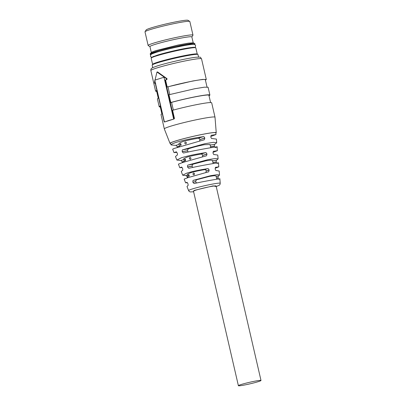 <?xml version="1.0" encoding="UTF-8"?>
<svg xmlns="http://www.w3.org/2000/svg" width="406" height="406" viewBox="0 0 406 406"><rect width="100%" height="100%" fill="white"/><g stroke="black" fill="none" stroke-linecap="round" stroke-linejoin="round"><path stroke-width="0.61" d="M168.211 120.658L174.118 118.968L164.882 121.907L164.582 121.501L164.882 121.907L168.211 120.658M261.002 380.478L216.104 185.989A11.607 0.792 167 0 0 208.501 186.978A11.607 0.792 167 0 0 196.027 190.099A11.607 0.792 167 0 0 193.489 191.211L238.388 385.7A11.607 0.792 167 0 0 245.99 384.71A11.607 0.792 167 0 0 258.465 381.589A11.607 0.792 167 0 0 261.002 380.478A11.607 0.792 167 0 0 253.405 381.467A11.607 0.792 167 0 0 240.931 384.589A11.607 0.792 167 0 0 238.388 385.7M208.045 171.961L207.963 171.987C208.517 172.139 208.912 171.51 209.146 170.109L209.136 170.028C208.511 168.769 207.973 168.328 207.522 168.703C199.382 169.936 192.419 171.428 186.643 173.179L182.67 175.194L185.811 175.61C186.014 175.311 186.476 175.778 187.207 177.006L187.354 177.848M205.893 155.945L182.918 162.425L178.417 164.131L179.802 167.729L181.426 167.176C181.543 166.836 181.934 167.257 182.609 168.454L182.634 168.531C182.862 169.86 182.827 170.449 182.527 170.302L181.254 171.515L182.67 175.194M205.817 155.97C206.365 156.112 206.75 155.488 206.969 154.102L206.958 154.021C206.349 152.763 205.822 152.321 205.37 152.686C196.047 154.062 188.029 155.767 181.315 157.797L176.854 160.055L180.777 160.512C181 160.218 181.477 160.68 182.203 161.892L182.345 162.608M203.731 139.933L173.91 148.54L172.672 149.159L173.991 152.605L176.072 151.92C176.209 151.58 176.61 152.001 177.285 153.189L177.31 153.27C177.529 154.595 177.483 155.188 177.168 155.046L175.499 156.533L176.854 160.055M203.655 139.953C204.198 140.095 204.573 139.476 204.781 138.096L204.771 138.01C204.177 136.761 203.66 136.315 203.208 136.67C192.713 138.192 183.639 140.106 175.986 142.415L172.159 143.871L171.038 144.917L175.752 145.404C176.001 145.12 176.483 145.576 177.199 146.784L177.336 147.373M171.038 144.917L170.413 143.288A23.309 1.594 -13 0 1 175.509 141.044A23.309 1.594 -13 0 1 200.671 134.751A23.309 1.594 -13 0 1 215.835 132.803L215.987 134.528L210.8 136.477M207.963 171.987L188.171 177.584L184.167 179.097L185.608 182.852L186.801 182.431C186.892 182.086 187.273 182.512 187.937 183.715L187.968 183.796C188.206 185.131 188.181 185.72 187.902 185.557L187.009 186.491M187.374 182.725L185.608 182.852M176.833 152.357L173.991 152.605M182.101 167.541L179.802 167.729M218.834 179.269C224.762 177.696 207.339 180.68 194.697 183.395C194.301 183.771 193.703 183.38 192.891 182.228L192.865 182.147C192.814 180.746 193.058 180.117 193.591 180.269L210.694 175.676L217.093 174.692L219.524 175.037L219.174 171.027L216.302 170.561C216.028 170.85 215.657 170.358 215.195 169.074L215.18 168.992C215.307 167.607 215.535 167.033 215.86 167.277L215.814 167.292M215.769 167.308L218.809 166.836L215.195 168.226M217.022 163.405C224.701 161.426 203.858 164.988 189.318 168.145C188.942 168.51 188.354 168.12 187.562 166.967L187.531 166.886C187.465 165.506 187.694 164.882 188.222 165.019L207.826 159.685L215.271 158.513L218.113 158.898L217.778 155.056L214.155 154.539C213.866 154.828 213.485 154.341 213.013 153.067L213.003 152.986C213.13 151.605 213.363 151.032 213.713 151.26L213.663 151.271M213.612 151.291L217.398 150.682L212.998 152.351M215.195 147.54C224.645 145.15 200.366 149.306 183.964 152.884C183.593 153.245 183.015 152.854 182.238 151.702L182.208 151.626C182.127 150.256 182.345 149.631 182.867 149.758L204.918 143.699L213.444 142.339L216.702 142.76L216.383 139.085L211.993 138.527C211.688 138.816 211.303 138.324 210.831 137.061L210.821 136.979C210.942 135.609 211.186 135.031 211.546 135.244L211.496 135.259M211.445 135.279L215.987 134.528M214.601 147.114L214.327 146.13C214.404 144.729 214.566 144.115 214.82 144.292L216.702 142.76M218.113 158.898L216.652 160.152C216.413 159.964 216.261 160.573 216.19 161.984L216.499 163.045M218.387 178.985L218.042 177.843C218.103 176.422 218.245 175.813 218.464 176.016L219.524 175.037M188.09 177.61L187.323 174.291L190.307 172.809C194.114 171.642 198.828 170.596 204.457 169.683C205.38 169.596 205.994 170.012 206.304 170.931L205.827 172.545M184.471 161.938L183.73 158.736L186.714 157.249C190.521 156.082 195.235 155.036 200.863 154.123C201.787 154.036 202.401 154.453 202.711 155.371L202.355 156.868M179.706 146.632L178.96 143.399L182.203 141.78C186.496 140.466 191.789 139.309 198.072 138.309C198.981 138.233 199.585 138.654 199.889 139.568L204.771 138.01M170.525 143.572A23.726 1.624 -13 0 1 170.007 143.384A23.726 1.624 -13 0 1 175.199 141.095A23.726 1.624 -13 0 1 200.808 134.696A23.726 1.624 -13 0 1 216.241 132.711A23.726 1.624 -13 0 1 215.86 133.107M199.595 141.009L199.889 139.568M188.303 151.966L187.344 150.748L188.303 148.829C193.982 146.997 199.402 145.612 204.573 144.683L210.019 144.521L210.755 147.713M187.531 166.886L191.881 166.145L192.921 167.384M191.881 166.145L192.875 164.222L205.852 160.832L210.602 160.126L212.45 160.39L213.18 163.557M196.671 182.979L195.469 181.7L196.468 179.782L209.445 176.392L214.195 175.686L216.043 175.945L216.799 179.213M188.531 174.56L188.404 175.681L188.983 176.503C189.363 175.646 189.211 175.001 188.531 174.56L188.567 174.55M193.459 172.992L192.87 174.194L193.906 174.935C194.875 173.981 194.728 173.332 193.459 172.992L193.535 172.971M184.943 159L184.811 160.121L185.39 160.943C185.77 160.091 185.618 159.441 184.943 159L184.979 158.99M189.866 157.432L189.277 158.634L190.318 159.375C191.282 158.421 191.135 157.772 189.866 157.432L189.942 157.416M185.781 143.978C186.719 143.024 186.572 142.379 185.329 142.034C184.451 142.973 184.603 143.622 185.781 143.978L185.704 143.993M180.853 145.546C180.213 145.094 180.061 144.445 180.406 143.602C181.106 144.039 181.259 144.688 180.853 145.546L180.817 145.556M170.007 143.384L164.323 128.92A26.009 1.776 -13 0 1 164.318 128.905A26.009 1.776 -13 0 1 170.012 126.418A26.009 1.776 -13 0 1 197.971 119.42A26.009 1.776 -13 0 1 215.007 117.202A26.009 1.776 -13 0 1 215.007 117.222L216.241 132.711M164.318 128.905L160.999 114.512L162.268 113.619M174.118 118.968L174.433 118.364L172.57 110.295A26.009 1.776 -13 0 1 198.275 104.312A26.009 1.776 -13 0 1 211.683 102.809L215.007 117.202M164.105 121.582L155.234 83.169A26.608 1.817 -13 0 0 154.706 83.392L155.711 83.088M207.009 87.001L205.319 79.698A25.01 1.71 167 0 0 192.566 81.114A25.01 1.71 167 0 0 167.977 86.818L169.754 94.522M167.977 86.818L167.181 86.955L165.562 79.952L165.09 80.033L166.891 79.591L167.013 78.668L166.526 78.749L166.404 79.672M174.433 118.364L173.956 118.445L165.09 80.033M210.597 102.561L208.912 95.258A25.01 1.71 167 0 0 196.159 96.674A25.01 1.71 167 0 0 171.571 102.378L173.347 110.082M171.571 102.378L170.774 102.515L168.977 94.735L194.682 88.752L204.38 87.183L208.09 87.249L209.887 95.029A26.009 1.776 167 0 0 196.479 96.532A26.009 1.776 167 0 0 170.774 102.515M173.956 118.445L173.646 119.049L163.994 77.236L154.757 80.175L164.41 121.988M155.194 83.311L154.706 83.392L154.402 82.606L156.985 72.035L166.526 78.749M160.471 105.844A26.009 1.776 167 0 0 159.203 106.732A26.009 1.776 167 0 0 160.284 106.986M158.675 98.064A26.009 1.776 167 0 0 157.406 98.952L159.203 106.732M209.024 95.735A26.009 1.776 167 0 0 209.887 95.029M160.532 106.098A25.01 1.71 167 0 0 160.177 106.509L161.862 113.812M156.696 91.426L155.61 91.172L156.878 90.284M167.181 86.955L192.886 80.972L202.584 79.403L206.294 79.474L205.431 80.175M156.939 90.538A25.01 1.71 167 0 0 156.584 90.949L158.269 98.252M156.985 72.035L157.685 72.024L167.013 78.668M165.562 79.952A26.009 1.776 -13 0 1 166.891 79.591M198.559 57.073L197.976 54.556A23.507 1.609 167 0 0 197.9 54.46A23.507 1.609 167 0 0 181.832 56.713A23.507 1.609 167 0 0 157.31 62.884A23.507 1.609 167 0 0 152.194 65.011A23.507 1.609 167 0 0 152.164 65.133L152.747 67.65M197.9 54.46L197.179 54.013A22.909 1.568 167 0 0 181.523 56.211A22.909 1.568 167 0 0 157.63 62.225A22.909 1.568 167 0 0 152.641 64.3L152.194 65.011M192.977 35.124L189.835 21.508A23.01 1.573 167 0 0 189.754 21.416L187.963 20.3A21.508 1.472 167 0 0 173.266 22.36A21.508 1.472 167 0 0 150.829 28.004A21.508 1.472 167 0 0 146.15 29.953L145.023 31.744A23.01 1.573 167 0 0 144.998 31.861L148.139 45.472A23.01 1.573 -13 0 1 153.174 43.275A23.01 1.573 -13 0 1 177.904 37.083A23.01 1.573 -13 0 1 192.977 35.124A23.01 1.573 -13 0 1 192.946 35.241L191.86 36.966M189.754 21.416A23.01 1.573 167 0 0 174.032 23.619A23.01 1.573 167 0 0 150.032 29.658A23.01 1.573 167 0 0 145.023 31.744M149.951 46.644L148.215 45.568A23.01 1.573 -13 0 1 148.139 45.472M151.316 52.572L149.936 46.594A21.508 1.472 -13 0 1 154.645 44.538A21.508 1.472 -13 0 1 177.762 38.753A21.508 1.472 -13 0 1 191.85 36.921L193.231 42.899M150.261 53.739L151.402 52.481A21.508 1.472 -13 0 1 156.041 50.588L178.183 45.005L188.323 43.148L193.114 42.848L194.692 43.483A22.909 1.568 167 0 0 178.787 45.776A22.909 1.568 167 0 0 155.204 51.719A22.909 1.568 167 0 0 150.261 53.739A22.909 1.568 167 0 0 150.19 53.912L150.327 54.495A22.909 1.568 167 0 0 150.839 54.698M194.591 44.594L194.966 44.188L194.834 43.604A22.909 1.568 167 0 0 194.692 43.483M194.966 44.188L190.734 44.244L179.965 46.142L155.336 52.303A22.909 1.568 167 0 0 150.327 54.495M193.616 191.759L194.017 190.444L213.145 185.877L216.231 186.542M193.621 191.774L190.262 191.936L189.242 191.485L188.582 190.587A16.25 1.111 -13 0 1 192.134 189.023A16.25 1.111 -13 0 1 209.669 184.639A16.25 1.111 -13 0 1 220.24 183.279L220.037 184.375L219.321 185.227L216.236 186.552M187.232 177.082L187.917 176.864M187.207 177.006L187.902 176.783M185.811 175.61L187.506 175.072M204.457 169.683L207.522 168.703M182.228 161.974L184.324 161.304M182.203 161.892L184.309 161.223M180.777 160.512L183.913 159.512M200.863 154.123L205.37 152.686M177.229 146.86L179.584 146.109M177.199 146.784L179.569 146.028M175.752 145.404L179.173 144.318M198.072 138.309L203.208 136.67M199.904 139.644L204.781 138.096M202.711 155.371L206.958 154.021M202.731 155.452L206.969 154.102M206.304 170.931L209.136 170.028M206.319 171.007L209.146 170.109M210.541 146.774L214.327 146.13M210.151 145.089L214.82 144.292M210.557 146.855L214.338 146.211M182.238 151.702L187.359 150.824M182.208 151.626L187.344 150.748M182.867 149.758L188.303 148.829M187.562 166.967L191.896 166.221M188.222 165.019L192.875 164.222M212.556 160.852L216.652 160.152M212.947 162.537L216.19 161.984M212.967 162.618L216.2 162.065M216.56 178.178L218.052 177.924M192.891 182.228L195.489 181.781M192.865 182.147L195.469 181.7M193.591 180.269L196.468 179.782M216.149 176.412L218.464 176.016M216.54 178.097L218.042 177.843M155.61 91.172L150.849 70.558A26.009 1.776 -13 0 1 156.543 68.071A26.009 1.776 -13 0 1 184.502 61.073A26.009 1.776 -13 0 1 201.538 58.855L206.294 79.474M192.251 44.437A20.909 1.431 167 0 0 176.772 46.959A20.909 1.431 167 0 0 156.848 52.044A20.909 1.431 167 0 0 152.874 53.531M154.214 56.226A20.508 1.401 167 0 0 153.767 56.454M192.728 47.456L192.231 47.451M195.322 47.685A22.508 1.538 167 0 0 181.223 49.38A22.508 1.538 167 0 0 156.401 55.556M151.179 58.19C151.814 57.743 148.931 58.154 156.371 55.566C162.796 53.501 175.27 50.466 184.228 48.786C189.211 47.776 192.901 47.324 195.296 47.436L195.819 47.883A22.909 1.568 167 0 0 180.817 49.836A22.909 1.568 167 0 0 156.188 55.998A22.909 1.568 167 0 0 151.179 58.19L152.6 64.361M188.582 190.587L187.009 186.496M220.24 183.279L219.859 178.894M218.809 166.836L218.464 162.907M217.398 150.682L217.068 146.921M164.389 121.993L164.866 121.912M150.849 70.558C150.809 69.477 150.986 68.822 151.392 68.584C152.529 67.909 150.306 68.375 157.447 65.904C166.922 62.828 188.039 58.068 195.875 57.261C201.98 56.992 199.808 56.987 201.538 58.855M157.015 72.029L157.467 71.953M153.26 56.409L152.971 56.799L157.081 55.231C164.328 52.881 179.954 49.233 188.171 47.974C194.367 47.076 193.134 47.502 193.596 47.421L193.17 47.192M151.6 57.444L150.413 56.216L150.839 54.698C151.788 54.155 149.89 54.536 156.173 52.369C166.135 49.111 189.531 44.112 193.22 44.401C194.479 44.264 195.286 44.721 195.641 45.776L195.113 47.395M195.819 47.883L197.245 54.054"/></g></svg>
